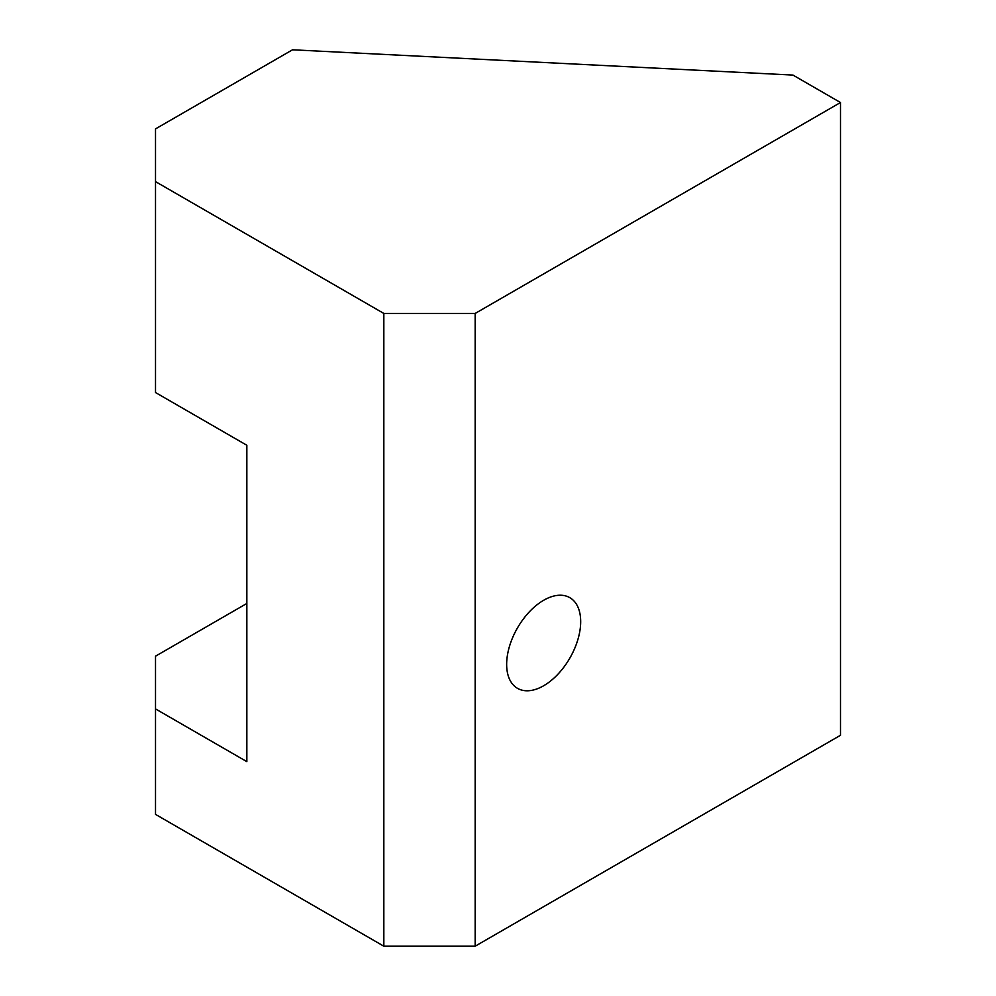 <?xml version="1.0" encoding="UTF-8"?>
<svg xmlns="http://www.w3.org/2000/svg" width="996" height="996" viewBox="0 0 996 996"><rect width="100%" height="100%" fill="white"/><g stroke="black" fill="none" stroke-linecap="round" stroke-linejoin="round"><path stroke-width="1.49" d="M576.149 603.763A52.34 30.216 120 0 0 569.837 597.675A52.34 30.216 120 0 0 521.481 621.604A52.34 30.216 120 0 0 511.185 682.248A52.34 30.216 120 0 0 517.497 688.336A52.34 30.216 120 0 0 565.853 664.407A52.34 30.216 120 0 0 576.149 603.763M840.487 735.285L840.487 102.526L792.941 75.074L292.513 49.8L155.513 128.895L155.513 181.621L383.834 313.441L383.834 946.2L475.167 946.2L840.487 735.285M155.513 181.621L155.513 392.536L246.846 445.274L246.846 761.641L155.513 708.915L155.513 656.19L246.846 603.464M475.167 946.2L475.167 313.441L840.487 102.526M475.167 313.441L383.834 313.441M155.513 708.915L155.513 814.379L383.834 946.2"/></g></svg>
